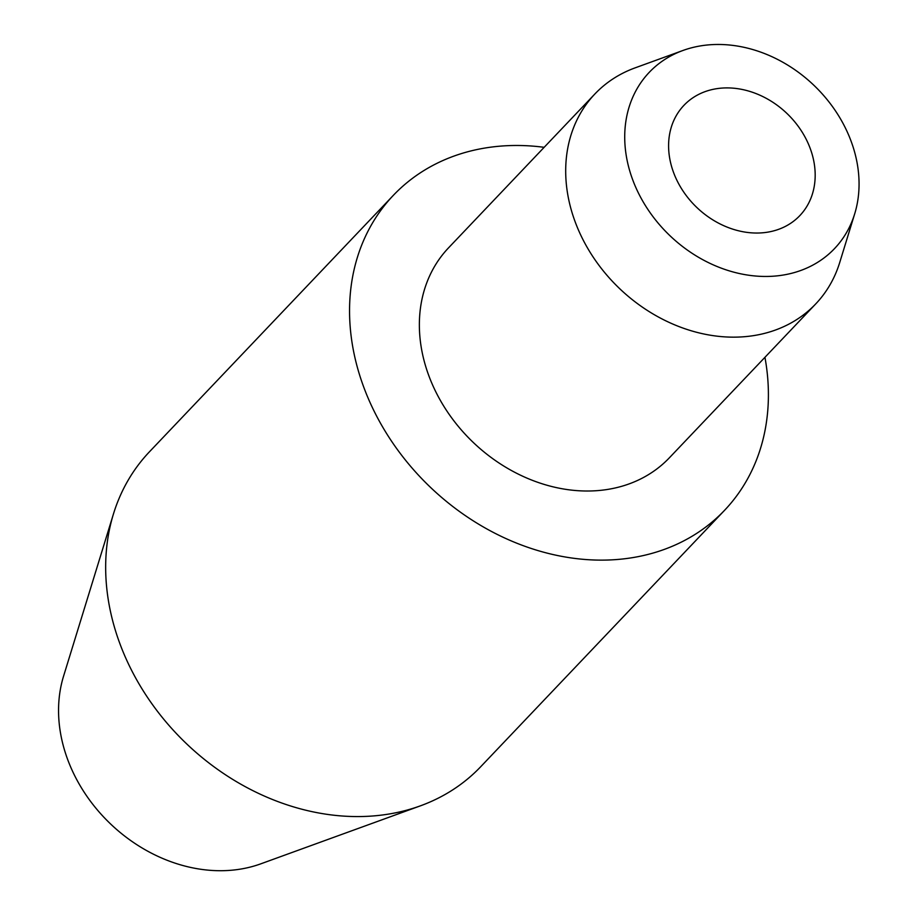 <?xml version="1.0" encoding="UTF-8"?>
<svg xmlns="http://www.w3.org/2000/svg" width="915" height="915" viewBox="0 0 915 915"><rect width="100%" height="100%" fill="white"/><g stroke="black" fill="none" stroke-linecap="round" stroke-linejoin="round"><path stroke-width="1.37" d="M815.711 303.929L669.38 457.797A152.359 124.04 -136.4 0 1 528.161 478.625A152.359 124.04 -136.4 0 1 422.536 354.162A152.359 124.04 -136.4 0 1 448.579 247.805L594.91 93.948A152.359 124.04 43.6 0 0 568.867 200.294A152.359 124.04 43.6 0 0 674.492 324.768A152.359 124.04 43.6 0 0 815.711 303.929A152.359 124.04 43.6 0 0 839.73 262.479L854.702 213.801A127.86 104.093 43.6 0 0 856.394 159.324A127.86 104.093 43.6 0 0 682.967 50.474A127.86 104.093 43.6 0 0 627.381 161.612A127.86 104.093 43.6 0 0 738.382 273.299A127.86 104.093 43.6 0 0 854.702 213.801M544.139 147.315A228.533 186.054 43.6 0 0 393.381 195.307A228.533 186.054 43.6 0 0 354.311 354.848A228.533 186.054 43.6 0 0 512.755 541.543A228.533 186.054 43.6 0 0 724.577 510.296A228.533 186.054 43.6 0 0 764.94 357.308M724.577 510.296L480.695 766.736A228.533 186.054 -136.4 0 1 420.408 805.841A228.533 186.054 -136.4 0 1 110.429 611.289A228.533 186.054 -136.4 0 1 113.46 513.933A228.533 186.054 -136.4 0 1 149.5 451.747L393.381 195.307M420.408 805.841L260.844 863.817A146.88 119.579 -136.4 0 1 61.614 738.771A146.88 119.579 -136.4 0 1 63.558 676.196L113.46 513.933M670.26 161.189A79.982 65.114 -136.4 0 1 683.928 105.351A79.982 65.114 -136.4 0 1 758.066 94.405A79.982 65.114 -136.4 0 1 813.515 159.759A79.982 65.114 -136.4 0 1 799.847 215.597A79.982 65.114 -136.4 0 1 725.709 226.531A79.982 65.114 -136.4 0 1 670.26 161.189M682.967 50.474L635.101 67.87A152.359 124.04 43.6 0 0 594.91 93.948"/></g></svg>
